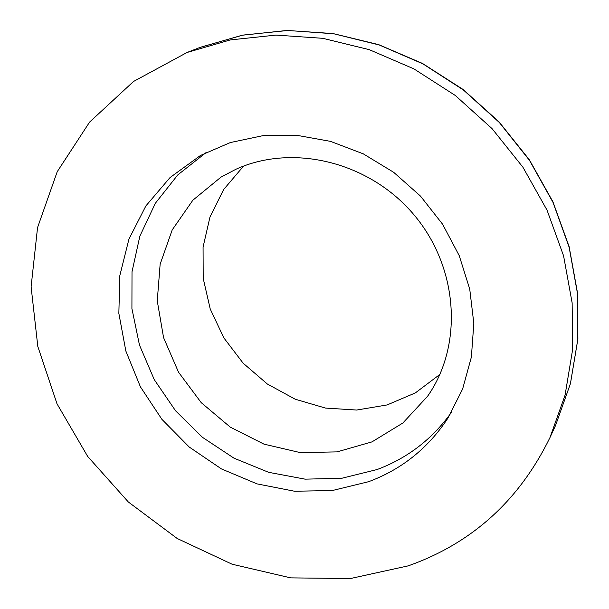 <?xml version="1.0" encoding="UTF-8"?>
<svg xmlns="http://www.w3.org/2000/svg" width="609" height="609" viewBox="0 0 609 609"><rect width="100%" height="100%" fill="white"/><g stroke="black" fill="none" stroke-linecap="round" stroke-linejoin="round"><path stroke-width="0.91" d="M408.289 565.837L350.373 578.55L290.699 577.872L232.098 564.216L177.181 538.478L128.347 501.999L87.696 456.461L57.025 403.851L37.811 346.46L31.105 286.801L37.545 227.591L57.223 171.708L89.622 122.059L133.546 81.461L187.085 52.465L230.316 39.92L276.006 35.094L322.808 38.321L369.275 49.664L413.922 68.886L455.296 95.468L492.034 128.606L522.941 167.247L547.027 210.128L563.576 255.833L572.14 302.886L572.589 349.794L565.076 395.119L549.988 437.536C519.271 500.461 472.044 543.228 408.289 565.837M243.57 166.105L223.67 189.49L209.976 216.987L203.071 247.109L203.193 278.313L210.234 309.037L223.785 337.789L243.136 363.185L267.336 384.005L295.236 399.23L325.495 408.076L356.638 410.047L387.118 404.939L415.368 392.896L439.896 374.421M368.651 481.689C401.841 469.295 428.279 448.087 447.965 418.063L462.619 389.022L471.381 357.072L473.817 323.356L469.737 289.108L459.216 255.628L442.583 224.203L420.461 196.068L393.68 172.317L363.299 153.856L330.497 141.364L296.553 135.267L262.745 135.7L230.339 142.552L200.483 155.462L170.056 177.539L145.878 205.918L128.941 239.109L119.851 275.481L118.846 313.346L125.842 351.012L140.42 386.844L161.88 419.319L189.277 447.075L221.448 468.922L257.028 483.881L294.52 491.235L332.293 490.542L368.651 481.689M235.965 169.241C293.127 143.206 369.762 162.002 414.051 214.901C458.585 267.595 463.403 345.394 427.548 396.307L402.861 423.011L371.985 441.875L337.036 451.886L300.26 452.601L263.956 444.136L230.278 427.13L201.236 402.671L178.544 372.228L163.562 337.607L157.259 300.861L160.144 264.199L172.21 229.898L192.87 200.194L220.991 177.128L235.965 169.241M206.413 152.311L177.775 174.92L155.303 203.337L139.864 236.132L132.008 271.759L131.917 308.603L139.469 345.067L154.244 379.605L175.567 410.801L202.515 437.361L233.978 458.166L268.653 472.325L305.101 479.154L341.786 478.263L377.1 469.539C407.55 458.135 432.337 439.066 451.459 412.331M200.445 47.251L242.953 35.086L287.821 30.488L333.724 33.761L379.247 44.975L422.951 63.884L463.419 89.987L499.327 122.493L529.503 160.373L553.01 202.394L569.126 247.185L577.446 293.31L577.819 339.304L570.397 383.769L555.568 425.409L570.45 383.594L577.895 338.962L577.492 292.845L569.126 246.637L552.926 201.792L529.35 159.771L499.076 121.922L463.084 89.47L422.524 63.458L378.722 44.647L333.077 33.571L287.083 30.45L242.123 35.238L199.516 47.616L187.085 52.465M549.988 437.536L555.568 425.417"/></g></svg>

